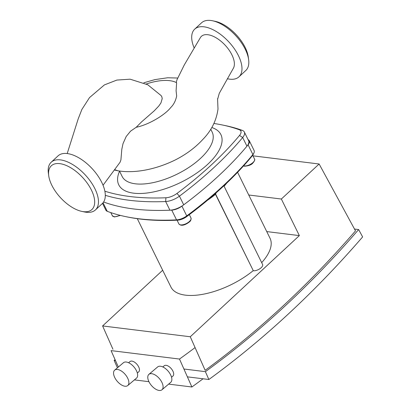 <?xml version="1.0" encoding="UTF-8"?>
<svg xmlns="http://www.w3.org/2000/svg" width="411" height="411" viewBox="0 0 411 411"><rect width="100%" height="100%" fill="white"/><g stroke="black" fill="none" stroke-linecap="round" stroke-linejoin="round"><path stroke-width="0.62" d="M238.961 76.842L245.793 70.502A32.531 16.327 -132.8 0 0 248.634 59.636A32.531 16.327 -132.8 0 0 245.28 49.315A32.531 16.327 -132.8 0 0 212.615 20.786A32.531 16.327 -132.8 0 0 201.554 22.8L194.722 29.135A32.531 16.327 47.2 0 1 216.32 31.549A32.531 16.327 47.2 0 1 238.442 55.655A32.531 16.327 47.2 0 1 238.961 76.842A32.531 16.327 47.2 0 1 227.334 78.727M212.61 20.781L215.236 21.341A29.833 14.976 47.2 0 1 245.197 47.512A29.833 14.976 47.2 0 1 248.28 56.975L248.634 59.636M48.724 175.749L48.364 173.088A32.531 16.327 47.2 0 1 51.205 162.217A32.531 16.327 47.2 0 1 72.804 164.631A32.531 16.327 47.2 0 1 94.926 188.736A32.531 16.327 47.2 0 1 95.444 209.923A32.531 16.327 47.2 0 1 84.383 211.937L81.763 211.382A29.833 14.976 -132.8 0 0 91.432 190.098A29.833 14.976 -132.8 0 0 64.137 164.667A29.833 14.976 -132.8 0 0 48.724 175.749A29.833 14.976 -132.8 0 0 51.801 185.212A29.833 14.976 -132.8 0 0 81.758 211.377M95.444 209.923L102.277 203.589A32.531 16.327 -132.8 0 0 101.764 182.397A32.531 16.327 -132.8 0 0 79.636 158.297A32.531 16.327 -132.8 0 0 58.038 155.882L51.205 162.217M194.177 48A32.531 16.327 47.2 0 1 194.722 29.135M217.635 99.195L219.279 93.302L233.366 68.262A22.697 11.39 -132.8 0 0 227.987 48.565A22.697 11.39 -132.8 0 0 207.853 34.724A22.697 11.39 -132.8 0 0 200.363 37.637L184.287 64.928L176.987 79.719L176.206 82.503M103.043 185.253L120.104 162.191L120.916 159.879L121.81 149.285L123.023 143.619L126.198 136.503L130.559 131.166L136.18 127.297L141.456 121.99L154.228 110.836L158.79 106.033L160.917 102.981L162.222 98.583L161.806 96.677L161.071 95.552L147.76 84.764L130.097 79.184L116.873 80.068L104.415 84.897L89.526 97.587L81.881 109.444L78.193 118.897L67.199 153.55M146.316 83.972A41.958 18.567 -26.2 0 1 176.632 82.729L176.093 90.78L176.668 95.974C175.661 100.823 173.658 104.707 170.657 107.62C165.469 114.458 149.373 124.615 136.18 127.297M223.877 185.808L262.614 264.525A6.062 2.682 153.8 0 1 259.896 268.717A6.062 2.682 153.8 0 1 253.33 270.767L215.508 194.331L216.212 192.769M226.667 183.172A55.228 24.439 153.8 0 1 224.087 186.234M215.508 194.331A55.228 24.439 153.8 0 1 207.56 200.203M137.295 218.673L170.945 287.063A55.228 24.439 -26.2 0 0 253.104 270.741M261.684 262.644A55.228 24.439 -26.2 0 0 270.048 238.293L237.579 172.307M248.08 139.627A10.1 4.47 153.8 0 1 249.292 140.726L254.09 150.483A10.1 4.47 153.8 0 1 253.885 153.041A10.1 4.47 153.8 0 1 252.893 154.551A258.252 114.279 153.8 0 1 186.738 215.893A10.1 4.47 153.8 0 1 176.545 219.87A258.252 114.279 153.8 0 1 125.668 216.618A258.252 114.279 153.8 0 1 107.271 211.326A10.1 4.47 153.8 0 1 105.838 210.134L102.509 203.363M125.668 216.618L127.127 216.921A256.906 113.683 -26.2 0 0 177.732 220.157A8.754 3.874 -26.2 0 0 186.568 216.71A256.906 113.683 -26.2 0 0 252.375 155.687A8.754 3.874 -26.2 0 0 253.238 154.377L253.885 153.041M249.292 140.726A10.1 4.47 153.8 0 1 248.095 144.795A258.252 114.279 153.8 0 1 181.939 206.137A10.1 4.47 153.8 0 1 171.741 210.113A258.252 114.279 153.8 0 1 103.613 201.996A13.471 5.96 -26.2 0 0 103.706 202.032A258.252 114.279 -26.2 0 0 169.923 210.201A13.471 5.96 -26.2 0 0 183.707 204.827A258.252 114.279 -26.2 0 0 246.944 146.188A13.471 5.96 -26.2 0 0 248.604 140.685L244.334 132.013A13.471 5.96 -26.2 0 0 242.356 130.405A258.252 114.279 -26.2 0 0 225.192 125.571L222.284 124.965A255.555 113.087 153.8 0 1 239.269 129.748A10.773 4.768 153.8 0 1 239.526 135.44A255.555 113.087 153.8 0 1 176.946 193.463A10.773 4.768 153.8 0 1 165.921 197.763A255.555 113.087 153.8 0 1 104.867 191.207M128.617 362.738L130.01 361.552A6.735 3.509 49.7 0 1 131.89 361.099A6.735 3.509 49.7 0 1 138.06 365.8A6.735 3.509 49.7 0 1 138.728 371.821L137.331 373.003M162.833 366.956L164.225 365.775A6.735 3.509 49.7 0 1 166.106 365.322A6.735 3.509 49.7 0 1 172.276 370.018A6.735 3.509 49.7 0 1 172.944 376.044L171.546 377.226M127.754 385.554L136.519 378.11A10.1 5.261 -130.3 0 0 135.527 369.078A10.1 5.261 -130.3 0 0 126.269 362.029A10.1 5.261 -130.3 0 0 123.449 362.708L114.679 370.147A10.1 5.261 49.7 0 1 117.5 369.468A10.1 5.261 49.7 0 1 126.758 376.517A10.1 5.261 49.7 0 1 127.754 385.554A10.1 5.261 49.7 0 1 124.934 386.232A10.1 5.261 49.7 0 1 115.676 379.183A10.1 5.261 49.7 0 1 114.679 370.147M161.97 389.772L170.735 382.333A10.1 5.261 -130.3 0 0 169.743 373.296A10.1 5.261 -130.3 0 0 160.485 366.247A10.1 5.261 -130.3 0 0 157.665 366.925L148.895 374.37A10.1 5.261 49.7 0 1 151.716 373.691A10.1 5.261 49.7 0 1 160.973 380.74A10.1 5.261 49.7 0 1 161.97 389.772A10.1 5.261 49.7 0 1 159.149 390.45A10.1 5.261 49.7 0 1 149.892 383.401A10.1 5.261 49.7 0 1 148.895 374.37M203.055 378.783A1113.774 827.692 -83 0 1 191.886 386.987L168.633 384.115M148.931 381.685L134.418 379.898M191.886 386.987L179.499 359.05A1080.195 802.745 97 0 0 195.076 347.588M118.347 367.033L111.068 350.609L179.499 359.05M183.912 369.011L205.392 371.662A1046.473 777.679 97 0 0 358.633 229.559L354.503 229.045M115.101 359.712A1046.473 777.679 -83 0 1 114.15 360.406L115.481 360.57M190.272 336.758L299.352 235.606L281.355 199.027L319.126 163.999L355.505 230.89A1046.473 777.679 -83 0 1 205.151 370.311L190.272 336.758L102.606 325.944L112.948 349.258M358.633 229.559L362.636 236.911A1055.9 784.686 -83 0 1 208.87 379.502L205.392 371.662M114.15 360.406L117.433 367.809M187.39 376.851L208.87 379.502M299.352 235.606L266.744 231.583M162.674 270.248L102.606 325.944M319.126 163.999L252.976 155.841M281.355 199.027L248.747 195.004M213.92 123.475A255.555 113.087 153.8 0 1 222.284 124.965M105.308 195.323A258.252 114.279 -26.2 0 0 165.659 201.529A13.471 5.96 -26.2 0 0 179.437 196.155A258.252 114.279 -26.2 0 0 242.675 137.515A13.471 5.96 -26.2 0 0 244.334 132.013M114.273 170.005L118.07 170.817L114.556 169.635M119.899 215.287A6.735 2.98 153.8 0 1 114.099 216.679A6.735 2.98 153.8 0 1 112.326 215.693L114.443 216.951L120.438 215.421M190.971 217.953A6.735 2.98 153.8 0 1 189.404 221.478A6.735 2.98 153.8 0 1 183.255 224.683A6.735 2.98 153.8 0 1 178.888 223.903C181.498 226.893 186.404 224.288 189.414 221.919C190.719 220.954 191.238 219.633 190.971 217.953L189.343 214.64M252.698 155.271L254.537 159.011A6.735 2.98 153.8 0 1 251.522 163.67A6.735 2.98 153.8 0 1 244.221 165.946A6.735 2.98 153.8 0 1 243.62 165.823M253.33 270.767L215.6 194.09M177.732 220.157L176.545 219.87L171.741 210.113M248.095 144.795L252.893 154.551L252.375 155.687M186.568 216.71L186.738 215.893L181.939 206.137M107.271 211.326L103.058 202.757M210.745 129.218L212.184 132.142A50.173 22.204 153.8 0 1 189.718 166.861A50.173 22.204 153.8 0 1 135.342 183.804A50.173 22.204 153.8 0 1 122.144 176.447L119.483 171.038M119.565 171.202A56.908 25.184 -26.2 0 0 133.739 193.185A56.908 25.184 -26.2 0 0 204.437 167.195A56.908 25.184 -26.2 0 0 211.783 127.513M169.923 210.201L165.659 201.529L165.921 197.763M239.269 129.748L242.356 130.405M183.707 204.827L179.437 196.155L176.946 193.463M239.526 135.44L242.675 137.515L246.944 146.188M177.65 78.028L167.59 77.777L154.937 79.606L143.829 82.775M118.07 170.817C133.899 173.437 154.68 170 175.101 160.038C186.039 154.49 195.256 147.647 202.757 139.514C211.331 130.775 216.412 120.629 217.994 109.064L217.573 98.671M254.537 159.011C255.19 159.632 254.579 161.035 252.708 163.218C251.296 164.883 248.578 165.88 244.566 166.219L243.518 165.941M177.059 220.188L178.888 223.903M110.806 212.6L112.326 215.693"/></g></svg>
